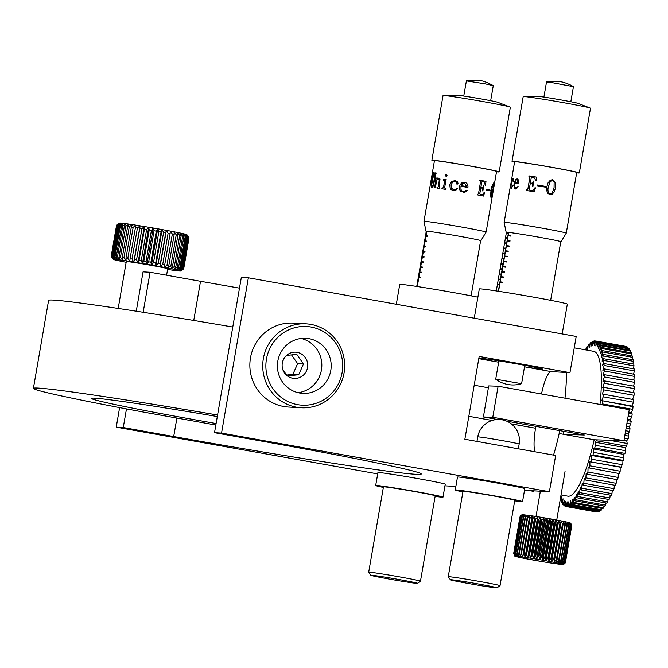 <?xml version="1.0" encoding="UTF-8"?>
<svg xmlns="http://www.w3.org/2000/svg" width="668" height="668" viewBox="0 0 668 668"><rect width="100%" height="100%" fill="white"/><g stroke="black" fill="none" stroke-linecap="round" stroke-linejoin="round"><path stroke-width="1" d="M478.789 358.658L489.118 360.503A31.53 0.827 9.8 0 1 480.626 358.457A31.53 0.827 9.8 0 1 518.719 364.219A31.53 0.827 9.8 0 1 542.767 369.187A31.53 0.827 9.8 0 1 524.514 366.799L551.242 371.617L569.963 372.669L479.173 356.428L464.861 439.252L555.659 455.484L549.397 491.723L524.505 490.312M377.687 473.904L116.24 427.144L123.263 427.537L173.697 436.555A204.926 5.361 -170.2 0 0 421.266 474.013A204.926 5.361 -170.2 0 0 264.962 441.707L214.52 432.68L221.542 433.081L549.397 491.723M136.264 311.196L143.061 271.859L150.083 272.252L200.525 281.278A204.926 5.361 -170.2 0 0 239.486 288.142M221.542 433.081L248.362 277.796L241.34 277.404L214.52 432.68M248.362 277.796L576.217 336.438L569.963 372.669M541.514 393.978A26.269 5.82 100.1 0 1 551.242 371.617M534.851 451.768A26.269 5.82 100.1 0 1 535.561 428.221L535.878 426.359M455.86 486.446L444.946 485.828M119.614 407.589L116.24 427.144M150.083 272.252L143.169 312.273M126.477 408.891L123.263 427.537M489.118 360.503L498.645 362.206M602.11 404.816L602.494 403.923L632.755 409.342A84.076 18.62 -79.9 0 0 633.047 406.662L601.743 400.633L603.221 396.8L633.489 402.211A84.076 18.62 -79.9 0 0 633.715 399.606L602.327 394.036L603.772 389.887L634.041 395.297A84.076 18.62 -79.9 0 0 634.199 392.792L603.93 387.373L602.736 387.674L604.139 383.248L634.408 388.659A84.076 18.62 -79.9 0 0 634.491 386.263L604.231 380.852L602.962 381.595L604.315 376.936L634.583 382.346A84.076 18.62 -79.9 0 0 634.6 380.084L604.34 374.673L603.012 375.867L604.306 370.999L634.567 376.41A84.076 18.62 -79.9 0 0 634.516 374.305L604.256 368.886L602.887 370.515L604.106 365.488L634.366 370.899A84.076 18.62 -79.9 0 0 634.249 368.961L603.981 363.551L602.578 365.596L603.713 360.444L633.982 365.855A84.076 18.62 -79.9 0 0 633.79 364.102L603.521 358.691L602.102 361.146L603.137 355.91L633.406 361.321A84.076 18.62 -79.9 0 0 633.147 359.768L602.878 354.357L601.442 357.196L602.386 351.919L632.654 357.33A84.076 18.62 -79.9 0 0 632.329 355.994L602.06 350.583L600.624 353.781L601.459 348.512L631.719 353.923A84.076 18.62 -79.9 0 0 631.335 352.813L601.066 347.393L599.647 350.934L600.365 345.707L630.625 351.126A84.076 18.62 -79.9 0 0 630.183 350.241L599.914 344.822L598.511 348.671L599.112 343.536L629.373 348.946A84.076 18.62 -79.9 0 0 628.872 348.304L598.603 342.884L597.242 347.018L597.71 342.008L627.978 347.418A84.076 18.62 -79.9 0 0 627.419 347.018L597.159 341.607L595.831 345.974L596.173 341.131A84.076 18.62 -79.9 0 0 595.58 340.981A84.076 18.62 -79.9 0 0 595.572 340.981L594.303 345.556L594.512 340.93A84.076 18.62 -79.9 0 0 593.869 341.022L592.666 345.774L592.741 341.39A84.076 18.62 -79.9 0 0 592.057 341.732L590.938 346.617L590.879 342.509A84.076 18.62 -79.9 0 0 590.161 343.101L589.126 348.086L588.925 344.287A84.076 18.62 -79.9 0 0 588.182 345.114L587.239 350.157L586.913 346.709A84.076 18.62 -79.9 0 0 586.153 347.769L585.794 349.907M596.173 341.131L626.442 346.55A84.076 18.62 -79.9 0 0 625.841 346.391A84.076 18.62 -79.9 0 0 625.832 346.391L595.589 340.981M597.71 342.008A84.076 18.62 -79.9 0 0 597.159 341.607M599.112 343.536A84.076 18.62 -79.9 0 0 598.603 342.884M600.365 345.707A84.076 18.62 -79.9 0 0 599.914 344.822M601.459 348.512A84.076 18.62 -79.9 0 0 601.066 347.393M602.386 351.919A84.076 18.62 -79.9 0 0 602.06 350.583M603.137 355.91A84.076 18.62 -79.9 0 0 602.878 354.357M603.713 360.444A84.076 18.62 -79.9 0 0 603.521 358.691M604.106 365.488A84.076 18.62 -79.9 0 0 603.981 363.551M604.306 370.999A84.076 18.62 -79.9 0 0 604.256 368.886M604.315 376.936A84.076 18.62 -79.9 0 0 604.34 374.673M604.139 383.248A84.076 18.62 -79.9 0 0 604.231 380.852M603.772 389.887A84.076 18.62 -79.9 0 0 603.93 387.373M603.221 396.8A84.076 18.62 -79.9 0 0 603.455 394.195M602.494 403.923A84.076 18.62 -79.9 0 0 602.786 401.251M628.179 415.972L631.853 416.632A84.076 18.62 -79.9 0 0 632.212 413.901L628.646 413.258M626.918 423.328L630.776 424.021A84.076 18.62 -79.9 0 0 631.193 421.257L627.394 420.573M625.649 430.751L629.54 431.445A84.076 18.62 -79.9 0 0 630.024 428.681L626.116 427.979M624.371 438.183L628.162 438.859A84.076 18.62 -79.9 0 0 628.697 436.104L624.847 435.419M596.282 511.78L596.248 511.913A84.076 18.62 -79.9 0 0 596.248 511.913A84.076 18.62 -79.9 0 0 596.24 511.913L565.98 506.503L567.249 501.918L567.04 506.553L597.301 511.964A84.076 18.62 -79.9 0 0 597.952 511.872L567.683 506.461L568.885 501.701L568.81 506.094L599.071 511.504A84.076 18.62 -79.9 0 0 599.755 511.162L569.495 505.751L570.614 500.858L570.672 504.966L600.941 510.377A84.076 18.62 -79.9 0 0 601.659 509.793L571.39 504.382L572.434 499.397L572.626 503.188L602.887 508.599A84.076 18.62 -79.9 0 0 603.63 507.772L573.369 502.361L574.313 497.326L574.639 500.775L604.899 506.185A84.076 18.62 -79.9 0 0 605.667 505.125L575.407 499.714L576.242 494.662L576.701 497.735L606.97 503.146A84.076 18.62 -79.9 0 0 607.746 501.86L577.478 496.449L578.212 491.423L578.797 494.103L609.066 499.514A84.076 18.62 -79.9 0 0 609.851 498.011L579.582 492.6L580.208 487.64L580.909 489.903L611.178 495.314A84.076 18.62 -79.9 0 0 611.963 493.61L581.703 488.199L582.204 483.348L583.022 485.168L613.291 490.579A84.076 18.62 -79.9 0 0 614.067 488.692L583.807 483.273L584.183 478.572L585.118 479.941L615.378 485.352A84.076 18.62 -79.9 0 0 616.155 483.29L585.886 477.879L586.145 473.353L587.172 474.263L617.441 479.674A84.076 18.62 -79.9 0 0 618.192 477.453L587.932 472.042L588.057 467.734L619.445 473.587A84.076 18.62 -79.9 0 0 620.18 471.224L589.911 465.813L589.911 461.763L621.382 467.141A84.076 18.62 -79.9 0 0 622.083 464.661L591.823 459.25L591.689 455.484L592.975 454.983L623.244 460.394A84.076 18.62 -79.9 0 0 623.904 457.814L593.643 452.395L593.384 448.954L594.737 447.977L624.997 453.388A84.076 18.62 -79.9 0 0 625.624 450.733L595.363 445.314L594.979 442.216L596.382 440.78L626.642 446.191A84.076 18.62 -79.9 0 0 627.227 443.477L609.249 440.262M596.382 440.78A84.076 18.62 -79.9 0 0 596.582 439.853M594.737 447.977A84.076 18.62 -79.9 0 0 595.363 445.314M592.975 454.983A84.076 18.62 -79.9 0 0 593.643 452.395M591.122 461.73A84.076 18.62 -79.9 0 0 591.823 459.25M589.184 468.176A84.076 18.62 -79.9 0 0 589.911 465.813M587.172 474.263A84.076 18.62 -79.9 0 0 587.932 472.042M585.118 479.941A84.076 18.62 -79.9 0 0 585.886 477.879M583.022 485.168A84.076 18.62 -79.9 0 0 583.807 483.273M580.909 489.903A84.076 18.62 -79.9 0 0 581.703 488.199M578.797 494.103A84.076 18.62 -79.9 0 0 579.582 492.6M576.701 497.735A84.076 18.62 -79.9 0 0 577.478 496.449M574.639 500.775A84.076 18.62 -79.9 0 0 575.407 499.714M572.626 503.188A84.076 18.62 -79.9 0 0 573.369 502.361M570.672 504.966A84.076 18.62 -79.9 0 0 571.39 504.382M568.81 506.094A84.076 18.62 -79.9 0 0 569.495 505.751M567.04 506.553A84.076 18.62 -79.9 0 0 567.683 506.461M565.395 506.052L564.402 505.876L565.721 501.501L565.379 506.344A84.076 18.62 -79.9 0 0 565.971 506.503A84.076 18.62 -79.9 0 0 565.98 506.503L596.24 511.913M563.909 504.766L562.949 504.59L564.31 500.466L563.842 505.476A84.076 18.62 -79.9 0 0 564.402 505.876M562.573 502.82L561.638 502.653L563.04 498.804L562.439 503.948A84.076 18.62 -79.9 0 0 562.949 504.59M561.396 500.248L560.485 500.081L561.905 496.541L561.187 501.768A84.076 18.62 -79.9 0 0 561.638 502.653M560.26 499.464A84.076 18.62 -79.9 0 0 560.485 500.081M586.913 346.709L587.857 346.876M588.925 344.287L589.877 344.463M590.879 342.509L591.84 342.684M592.741 341.39L593.735 341.565M627.912 348.128L627.978 347.418M629.248 350.074L629.373 348.946M630.417 352.646L630.625 351.126M631.419 355.835L631.719 353.923M632.245 359.609L632.654 357.33M632.88 363.943L633.406 361.321M633.331 368.794L633.982 365.855M633.581 374.138L634.366 370.899M633.64 379.917L634.567 376.41M633.498 386.087L634.583 382.346M633.147 392.6L634.408 388.659M632.604 399.406L634.041 395.297M633.047 406.662L632.011 406.052L633.489 402.211M632.212 413.901L631.26 412.841L632.755 409.342M631.193 421.257L630.35 419.754L631.853 416.632M630.024 428.681L629.281 426.752L630.776 424.021M628.697 436.104L628.07 433.766L629.54 431.445M627.227 443.477L626.718 440.746L628.162 438.859M625.624 450.733L625.24 447.627L626.642 446.191M623.904 457.814L623.645 454.365L624.997 453.388M622.083 464.661L621.958 460.903L623.244 460.394M620.18 471.224L620.171 467.174L621.382 467.141M618.192 477.453L618.309 473.387M616.155 483.29L616.364 479.482M614.067 488.692L614.351 485.168M611.963 493.61L612.297 490.404M609.851 498.011L610.21 495.138M607.746 501.86L608.114 499.347M605.667 505.125L606.026 502.979M603.63 507.772L603.964 506.018M601.659 509.793L601.943 508.431M599.755 511.162L599.981 510.21M597.952 511.872L598.085 511.329M594.512 340.93L595.539 341.114M589.911 461.763L620.171 467.174M591.689 455.484L621.958 460.903M593.384 448.954L623.645 454.365M594.979 442.216L625.24 447.627M624.012 440.262L626.718 440.746M625.215 433.256L628.07 433.766M626.417 426.242L629.281 426.752M627.611 419.27L630.35 419.754M628.797 412.398L631.26 412.841M601.743 400.633L632.011 406.052M477.879 297.185A44.664 1.169 -170.2 0 0 466.172 294.897A44.664 1.169 -170.2 0 0 422.042 287.265A44.664 1.169 -170.2 0 0 399.748 284.443L396.324 304.257M562.189 333.925L567.332 304.14A44.664 1.169 -170.2 0 0 540.913 298.487A44.664 1.169 -170.2 0 0 479.307 288.935L474.255 318.202M485.327 586.362A23.647 0.618 -170.2 0 0 496.992 587.848A23.647 0.618 -170.2 0 0 485.669 585.335A23.647 0.618 -170.2 0 0 462.064 581.252A23.647 0.618 -170.2 0 0 450.407 579.799A23.647 0.618 -170.2 0 0 485.327 586.362M461.221 578.388A26.269 0.685 9.8 0 1 487.147 582.863A26.269 0.685 9.8 0 1 500.031 585.694A26.269 0.685 9.8 0 1 500.023 585.711L514.786 500.29A26.269 0.685 9.8 0 0 501.902 497.46A26.269 0.685 9.8 0 0 475.975 492.976A26.269 0.685 9.8 0 0 463.007 491.339L448.253 576.751A26.269 0.685 9.8 0 1 461.221 578.388M462.907 491.907A34.151 0.893 9.8 0 1 455.242 490.003A34.151 0.893 9.8 0 1 472.092 492.124A34.151 0.893 9.8 0 1 505.801 497.952A34.151 0.893 9.8 0 1 522.551 501.626A34.151 0.893 9.8 0 1 514.686 500.85M455.242 490.003L457.48 477.061A34.151 0.893 9.8 0 1 474.33 479.19A34.151 0.893 9.8 0 1 508.039 485.01A34.151 0.893 9.8 0 1 524.789 488.684L522.551 501.626M450.407 579.799L448.261 576.768A26.269 0.685 9.8 0 1 448.253 576.751M399.406 579.615A23.647 0.618 -170.2 0 0 370.849 575.315A23.647 0.618 -170.2 0 0 388.876 579.022A23.647 0.618 -170.2 0 0 417.433 583.364A23.647 0.618 -170.2 0 0 399.406 579.615M368.703 572.284A26.269 0.685 9.8 0 1 368.694 572.259A26.269 0.685 9.8 0 1 400.441 577.06A26.269 0.685 9.8 0 1 420.473 581.202A26.269 0.685 9.8 0 1 420.464 581.218L435.227 495.798A26.269 0.685 9.8 0 0 415.187 491.656A26.269 0.685 9.8 0 0 383.449 486.855L368.694 572.259L370.849 575.315M383.357 487.423A34.151 0.893 9.8 0 1 375.683 485.511A34.151 0.893 9.8 0 1 416.941 491.757A34.151 0.893 9.8 0 1 442.993 497.142A34.151 0.893 9.8 0 1 435.135 496.366M375.683 485.511L377.921 472.577A34.151 0.893 9.8 0 1 419.178 478.814A34.151 0.893 9.8 0 1 445.23 484.2L442.993 497.142M282.798 369.554L287.098 375.725M284.017 358.466L282.714 361.405M287.332 375.9L298.696 374.74L303.472 363.968L296.784 354.374L286.53 355.418M286.63 375.04L292.851 374.406L297.627 363.642L291.532 354.908M297.627 363.642L303.472 363.968M292.851 374.406L298.696 374.74M534.534 490.88A74.874 16.583 100.1 0 1 532.73 491.18A74.874 16.583 100.1 0 1 532.287 491.13L529.206 490.579M566.447 372.468A74.874 16.583 100.1 0 1 564.986 398.17M559.784 430.635A74.874 16.583 100.1 0 1 553.538 455.108M561.036 494.938L567.825 496.157A73.563 16.291 -79.9 0 0 594.178 439.778L623.937 440.73L629.264 409.668L498.119 386.213L488.717 385.912L483.39 416.974L497.51 419.496M559.166 433.515L594.178 439.778M599.998 404.432A73.563 16.291 -79.9 0 0 593.727 351.326L574.255 347.844M217.309 416.548A135.571 3.549 -170.2 0 0 91.391 398.387A135.571 3.549 -170.2 0 0 194.797 419.763A135.571 3.549 -170.2 0 0 216.098 423.529M217.568 415.028A194.421 5.085 -170.2 0 0 33.4 388.375A194.421 5.085 -170.2 0 0 145.181 412.39L215.839 425.023M232.765 327.036A194.421 5.085 -170.2 0 0 48.597 300.383L33.4 388.375M563.141 434.225L563.642 431.328M623.937 440.73L492.792 417.275L498.119 386.213M492.792 417.275L483.39 416.974M506.611 421.124L584.275 435.018L563.917 434.367M166.591 275.208L167.71 268.745A21.017 0.551 -170.2 0 0 155.11 266.056A21.017 0.551 -170.2 0 0 132.573 262.274A21.017 0.551 -170.2 0 0 126.285 261.589L118.194 308.432M123.931 257.773L126.093 260.846A34.151 0.893 -170.2 0 0 123.563 260.47A34.151 0.893 -170.2 0 0 122.77 260.353L122.269 257.531A36.782 0.96 9.8 0 1 123.931 257.773L129.291 226.719A36.782 0.96 -170.2 0 0 127.638 226.477L122.269 257.531M174.348 266.565A36.782 0.96 9.8 0 1 175.793 266.866L181.162 235.804A36.782 0.96 -170.2 0 0 179.717 235.512L174.348 266.565L171.15 268.703A34.151 0.893 -170.2 0 0 167.81 268.043A34.151 0.893 -170.2 0 0 164.103 267.334A34.151 0.893 -170.2 0 0 160.086 266.59A34.151 0.893 -170.2 0 0 155.836 265.814A34.151 0.893 -170.2 0 0 151.427 265.029A34.151 0.893 -170.2 0 0 146.943 264.252A34.151 0.893 -170.2 0 0 142.459 263.484A34.151 0.893 -170.2 0 0 138.051 262.749A34.151 0.893 -170.2 0 0 133.809 262.056A34.151 0.893 -170.2 0 0 129.801 261.422A34.151 0.893 -170.2 0 0 126.093 260.846L125.976 258.082A36.782 0.96 9.8 0 1 127.813 258.366L133.174 227.312A36.782 0.96 -170.2 0 0 131.337 227.028L125.976 258.082M175.793 266.866L174.064 269.296A34.151 0.893 -170.2 0 0 171.15 268.703L172.536 266.206L177.897 235.144A36.782 0.96 -170.2 0 0 176.235 234.819L170.874 265.881A36.782 0.96 9.8 0 1 172.536 266.206M179.717 235.512L177.412 232.472A34.151 0.893 9.8 0 1 180.318 233.065L181.162 235.804M183.917 236.389A36.782 0.96 -170.2 0 0 182.715 236.13L177.346 267.192A36.782 0.96 9.8 0 1 178.556 267.45L183.917 236.389L182.748 233.583A34.151 0.893 9.8 0 1 184.644 234.025L186.121 236.889A36.782 0.96 -170.2 0 0 185.178 236.672L179.809 267.726A36.782 0.96 9.8 0 1 180.752 267.943L186.121 236.889M178.556 267.45L176.486 269.822A34.151 0.893 -170.2 0 0 174.064 269.296L177.346 267.192M182.715 236.13L180.318 233.065A34.151 0.893 9.8 0 1 182.748 233.583L185.178 236.672M180.752 267.943L178.389 270.256A34.151 0.893 -170.2 0 0 176.486 269.822L179.809 267.726M187.725 237.29A36.782 0.96 -170.2 0 0 187.057 237.115L181.696 268.169A36.782 0.96 9.8 0 1 182.364 268.344L187.725 237.29L185.98 234.368A34.151 0.893 9.8 0 1 186.739 234.618L188.71 237.583A36.782 0.96 -170.2 0 0 188.334 237.457L182.974 268.519A36.782 0.96 9.8 0 1 183.349 268.645L188.71 237.583M182.364 268.344L179.725 270.607A34.151 0.893 -170.2 0 0 178.389 270.256L181.696 268.169M187.057 237.115L184.644 234.025A34.151 0.893 9.8 0 1 185.98 234.368L188.334 237.457M183.349 268.645L180.477 270.857A34.151 0.893 -170.2 0 0 179.725 270.607L182.974 268.519M189.052 237.775A36.782 0.96 -170.2 0 0 189.044 237.758A36.782 0.96 -170.2 0 0 188.977 237.699L183.608 268.753A36.782 0.96 9.8 0 1 183.692 268.828L189.052 237.775L186.906 234.719A34.151 0.893 9.8 0 0 186.739 234.618L188.977 237.699M183.692 268.828L180.636 270.999A34.151 0.893 -170.2 0 0 180.477 270.857L183.608 268.753M167.593 269.438A34.151 0.893 -170.2 0 0 169.614 269.738A34.151 0.893 -170.2 0 0 172.736 270.189A34.151 0.893 -170.2 0 0 175.392 270.557A34.151 0.893 -170.2 0 0 177.546 270.824A34.151 0.893 -170.2 0 0 179.158 270.983A34.151 0.893 -170.2 0 0 180.193 271.049A34.151 0.893 -170.2 0 0 180.636 270.999M111.272 256.27L116.633 225.216A36.782 0.96 -170.2 0 0 116.583 225.241A36.782 0.96 -170.2 0 0 116.566 225.266L111.197 256.312A36.782 0.96 9.8 0 1 111.272 256.27L113.502 259.293A34.151 0.893 -170.2 0 0 113.351 259.376A34.151 0.893 -170.2 0 0 113.819 259.593A34.151 0.893 -170.2 0 0 114.871 259.894A34.151 0.893 -170.2 0 0 116.491 260.286A34.151 0.893 -170.2 0 0 118.653 260.762A34.151 0.893 -170.2 0 0 121.334 261.322A34.151 0.893 -170.2 0 0 124.465 261.948A34.151 0.893 -170.2 0 0 126.168 262.282M116.892 225.191L111.531 256.245A36.782 0.96 9.8 0 1 111.898 256.253L117.259 225.191A36.782 0.96 -170.2 0 0 116.892 225.191L119.764 223.062A34.151 0.893 9.8 0 0 119.614 223.095L116.583 225.241A36.782 0.96 -170.2 0 0 116.566 225.258L111.197 256.32L113.36 259.393A34.151 0.893 -170.2 0 0 113.36 259.393L112.591 258.307M117.86 225.233L112.5 256.287A36.782 0.96 9.8 0 1 113.159 256.345L118.52 225.283A36.782 0.96 -170.2 0 0 117.86 225.233L120.507 223.07A34.151 0.893 9.8 0 0 119.764 223.062L116.633 225.216M111.898 256.253L114.245 259.301A34.151 0.893 -170.2 0 0 113.502 259.293L111.531 256.245M119.455 225.383L114.086 256.437A36.782 0.96 9.8 0 1 115.03 256.545L120.39 225.492A36.782 0.96 -170.2 0 0 119.455 225.383L121.826 223.187A34.151 0.893 9.8 0 0 120.507 223.07L117.259 225.191M113.159 256.345L115.572 259.418A34.151 0.893 -170.2 0 0 114.245 259.301L112.5 256.287M121.643 225.642L116.274 256.704A36.782 0.96 9.8 0 1 117.476 256.854L122.845 225.801A36.782 0.96 -170.2 0 0 121.643 225.642L123.714 223.404A34.151 0.893 9.8 0 0 121.826 223.187L118.52 225.283M115.03 256.545L117.459 259.635A34.151 0.893 -170.2 0 0 115.572 259.418L114.086 256.437M124.382 226.009L119.021 257.063A36.782 0.96 9.8 0 1 120.465 257.272L125.826 226.21A36.782 0.96 -170.2 0 0 124.382 226.009L126.127 223.713A34.151 0.893 9.8 0 0 123.714 223.404L120.39 225.492M117.476 256.854L119.873 259.944A34.151 0.893 -170.2 0 0 117.459 259.635L116.274 256.704M127.638 226.477L129.024 224.122A34.151 0.893 9.8 0 0 126.127 223.713L122.845 225.801M120.465 257.272L122.77 260.353A34.151 0.893 -170.2 0 0 119.873 259.944L119.021 257.063M131.337 227.028L132.356 224.615A34.151 0.893 9.8 0 0 129.024 224.122L125.826 226.21M135.42 227.663L130.06 258.716A36.782 0.96 9.8 0 1 132.047 259.034L137.416 227.98A36.782 0.96 -170.2 0 0 135.42 227.663L136.055 225.183A34.151 0.893 9.8 0 0 132.356 224.615L129.291 226.719M127.813 258.366L129.801 261.422L130.06 258.716M139.812 228.364L134.452 259.426A36.782 0.96 9.8 0 1 136.564 259.769L141.925 228.715A36.782 0.96 -170.2 0 0 139.812 228.364L140.071 225.826A34.151 0.893 9.8 0 0 136.055 225.183L133.174 227.312M132.047 259.034L133.809 262.056L134.452 259.426M133.809 262.056L140.071 225.826L137.416 227.98M136.564 259.769L138.051 262.749L139.078 260.186A36.782 0.96 9.8 0 1 141.265 260.553L146.634 229.491A36.782 0.96 -170.2 0 0 144.438 229.124L139.078 260.186M140.071 225.826A34.151 0.893 9.8 0 1 144.313 226.519L141.925 228.715M141.265 260.553L142.459 263.484L143.854 260.988A36.782 0.96 9.8 0 1 146.083 261.363L151.444 230.31A36.782 0.96 -170.2 0 0 149.214 229.926L143.854 260.988M144.438 229.124L144.313 226.519A34.151 0.893 9.8 0 1 148.713 227.254L146.634 229.491M146.083 261.363L146.943 264.252L148.688 261.814A36.782 0.96 9.8 0 1 150.918 262.207L156.287 231.153A36.782 0.96 -170.2 0 0 154.058 230.761L148.688 261.814M149.214 229.926L148.713 227.254A34.151 0.893 9.8 0 1 153.206 228.013L151.444 230.31M150.918 262.207L151.427 265.029L153.506 262.658A36.782 0.96 9.8 0 1 155.702 263.05L161.063 231.996A36.782 0.96 -170.2 0 0 158.875 231.604L153.506 262.658M154.058 230.761L153.206 228.013A34.151 0.893 9.8 0 1 157.69 228.798L156.287 231.153M155.702 263.05L155.836 265.814L158.216 263.501A36.782 0.96 9.8 0 1 160.328 263.893L165.697 232.831A36.782 0.96 -170.2 0 0 163.585 232.447L158.216 263.501M158.875 231.604L157.69 228.798A34.151 0.893 9.8 0 1 162.099 229.583L161.063 231.996M160.328 263.893L160.086 266.59L162.733 264.328A36.782 0.96 9.8 0 1 164.729 264.703L170.098 233.65A36.782 0.96 -170.2 0 0 168.094 233.274L162.733 264.328M163.585 232.447L162.099 229.583A34.151 0.893 9.8 0 1 166.349 230.36L165.697 232.831M164.729 264.703L164.103 267.334L166.975 265.129A36.782 0.96 9.8 0 1 168.82 265.48L174.189 234.426A36.782 0.96 -170.2 0 0 172.344 234.067L166.975 265.129M168.094 233.274L166.349 230.36A34.151 0.893 9.8 0 1 170.365 231.103L170.098 233.65M168.82 265.48L167.81 268.043L170.874 265.881M172.344 234.067L170.365 231.103A34.151 0.893 9.8 0 1 174.072 231.813L174.189 234.426M176.235 234.819L174.072 231.813A34.151 0.893 9.8 0 1 177.412 232.472L177.897 235.144M160.086 266.59L166.349 230.36M155.836 265.814L162.099 229.583M151.427 265.029L157.69 228.798M146.943 264.252L153.206 228.013M142.459 263.484L148.713 227.254M138.051 262.749L144.313 226.519M514.594 555.784L513.709 553.313A26.269 0.827 9.7 0 1 513.717 553.304A26.269 0.827 9.7 0 1 513.725 553.288L514.652 555.676L513.942 553.246A26.269 0.827 9.7 0 1 514.051 553.246L515.137 555.676L514.585 553.254A26.269 0.827 9.7 0 1 514.786 553.263L515.98 555.718L515.621 553.329A26.269 0.827 9.7 0 1 515.905 553.355L517.191 555.834L517.032 553.48A26.269 0.827 9.7 0 1 517.399 553.521L518.752 556.01L518.802 553.688A26.269 0.827 9.7 0 1 519.245 553.747L520.639 556.244L520.898 553.972A26.269 0.827 9.7 0 1 521.407 554.039L522.827 556.544L523.294 554.306A26.269 0.827 9.7 0 1 523.862 554.39L525.14 556.887L525.941 554.699A26.269 0.827 9.7 0 1 526.568 554.799L527.795 557.287L528.805 555.141A26.269 0.827 9.7 0 1 529.473 555.25L530.759 557.755L531.845 555.626A26.269 0.827 9.7 0 1 532.538 555.734L533.732 558.231L535.001 556.143A26.269 0.827 9.7 0 1 535.719 556.26L536.788 558.74L538.233 556.678A26.269 0.827 9.7 0 1 538.959 556.803L539.886 559.266L541.481 557.237A26.269 0.827 9.7 0 1 542.207 557.362L542.833 559.776L544.704 557.805A26.269 0.827 9.7 0 1 545.414 557.93L545.998 560.343L547.852 558.373A26.269 0.827 9.7 0 1 548.528 558.498L548.921 560.878L550.858 558.924A26.269 0.827 9.7 0 1 551.509 559.049L551.685 561.396L553.697 559.467A26.269 0.827 9.7 0 1 554.298 559.584L554.256 561.897L556.302 559.976A26.269 0.827 9.7 0 1 556.853 560.085L556.486 562.339L558.657 560.452A26.269 0.827 9.7 0 1 559.141 560.552L558.648 562.79L560.702 560.886A26.269 0.827 9.7 0 1 561.112 560.97L560.327 563.157L562.414 561.27A26.269 0.827 9.7 0 1 562.748 561.345L561.763 563.491L563.775 561.596A26.269 0.827 9.7 0 1 564.026 561.663L562.89 563.784L564.744 561.863A26.269 0.827 9.7 0 1 564.911 561.913L563.55 563.984L565.32 562.064A26.269 0.827 9.7 0 1 565.395 562.097L563.875 564.143L565.495 562.197L564.911 563.458C562.247 564.811 567.249 565.303 545.814 562.214L522.201 557.964C516.397 556.761 513.842 556.018 514.544 555.734L514.569 555.759M565.495 562.197L571.708 525.966L570.839 523.512L571.608 525.866A26.269 0.827 -170.3 0 0 571.532 525.833L570.547 523.37L571.123 525.674A26.269 0.827 -170.3 0 0 570.956 525.624L569.812 523.136L570.238 525.424A26.269 0.827 -170.3 0 0 569.988 525.357L568.735 522.86L568.961 525.106A26.269 0.827 -170.3 0 0 568.627 525.031L567.374 522.543L567.324 524.739A26.269 0.827 -170.3 0 0 566.915 524.647L565.621 522.159L565.353 524.313A26.269 0.827 -170.3 0 0 564.869 524.213L563.458 521.708L563.066 523.846A26.269 0.827 -170.3 0 0 562.514 523.737L561.112 521.24L560.51 523.345A26.269 0.827 -170.3 0 0 559.909 523.228L558.531 520.739L557.722 522.81A26.269 0.827 -170.3 0 0 557.07 522.693L555.751 520.222L554.749 522.259A26.269 0.827 -170.3 0 0 554.064 522.134L552.97 519.712L551.626 521.7A26.269 0.827 -170.3 0 0 550.916 521.574L549.797 519.145L548.42 521.132A26.269 0.827 -170.3 0 0 547.693 521.007L546.858 518.635L545.171 520.572A26.269 0.827 -170.3 0 0 544.445 520.447L543.76 518.109L541.932 520.021A26.269 0.827 -170.3 0 0 541.214 519.904L540.554 517.575L538.75 519.504A26.269 0.827 -170.3 0 0 538.057 519.387L537.59 517.099L535.686 519.011A26.269 0.827 -170.3 0 0 535.026 518.911L534.893 516.673L532.78 518.56A26.269 0.827 -170.3 0 0 532.154 518.468L532.229 516.272L530.075 518.159A26.269 0.827 -170.3 0 0 529.507 518.076L529.682 515.896L527.62 517.809A26.269 0.827 -170.3 0 0 527.119 517.733L527.611 515.612L525.457 517.516A26.269 0.827 -170.3 0 0 525.015 517.458L525.724 515.362L523.612 517.283A26.269 0.827 -170.3 0 0 523.244 517.241L524.163 515.178L522.117 517.124A26.269 0.827 -170.3 0 0 521.833 517.099L522.952 515.061L520.998 517.032A26.269 0.827 -170.3 0 0 520.798 517.015L522.109 515.011L520.263 517.007A26.269 0.827 -170.3 0 0 520.155 517.015L521.641 515.028L519.938 517.057A26.269 0.827 -170.3 0 0 519.929 517.065L513.709 553.313M565.537 522.626L565.529 522.142M570.839 523.512L570.873 523.545C571.574 523.253 569.019 522.51 563.216 521.316L539.602 517.065C518.168 513.968 523.169 514.469 520.506 515.821L519.921 517.074A26.269 0.827 -170.3 0 0 519.921 517.074M558.565 562.765L558.74 562.264M550.916 521.574L544.704 557.805M545.414 557.93L551.626 521.7M554.064 522.134L547.852 558.373M548.528 558.498L554.749 522.259M557.07 522.693L550.858 558.924M551.509 559.049L557.722 522.81M559.909 523.228L553.697 559.467M554.298 559.584L560.51 523.345M562.514 523.737L556.302 559.976M556.853 560.085L563.066 523.846M564.869 524.213L558.657 560.452M559.141 560.552L565.353 524.313M566.915 524.647L560.702 560.886M561.112 560.97L567.324 524.739M568.627 525.031L562.414 561.27M562.748 561.345L568.961 525.106M569.988 525.357L563.775 561.596M564.026 561.663L570.238 525.424M570.956 525.624L564.744 561.863M564.911 561.913L571.123 525.674M571.532 525.833L565.32 562.064M565.395 562.097L571.608 525.866M513.725 553.288L519.938 517.057M520.155 517.015L513.942 553.246M514.051 553.246L520.263 517.007M520.798 517.015L514.585 553.254M514.786 553.263L520.998 517.032M521.833 517.099L515.621 553.329M515.905 553.355L522.117 517.124M523.244 517.241L517.032 553.48M517.399 553.521L523.612 517.283M525.015 517.458L518.802 553.688M519.245 553.747L525.457 517.516M527.119 517.733L520.898 553.972M521.407 554.039L527.62 517.809M529.507 518.076L523.294 554.306M523.862 554.39L530.075 518.159M532.154 518.468L525.941 554.699M526.568 554.799L532.78 518.56M535.026 518.911L528.805 555.141M529.473 555.25L535.686 519.011M538.057 519.387L531.845 555.626M532.538 555.734L538.75 519.504M541.214 519.904L535.001 556.143M535.719 556.26L541.932 520.021M544.445 520.447L538.233 556.678M538.959 556.803L545.171 520.572M542.207 557.362L548.42 521.132M547.693 521.007L541.481 557.237M533.79 557.58L533.44 558.632M306.863 326.51A39.412 38.418 93.2 0 0 265.956 363.308A39.412 38.418 93.2 0 0 301.719 405.159A39.412 38.418 93.2 0 0 342.626 368.352A39.412 38.418 93.2 0 0 306.863 326.51M300.967 407.747A42.034 40.973 -86.8 0 1 262.808 363.3A42.034 40.973 -86.8 0 1 306.069 323.83A42.034 40.973 -86.8 0 1 306.445 323.855A42.034 40.973 -86.8 0 1 344.604 368.302A42.034 40.973 -86.8 0 1 301.343 407.772A42.034 40.973 -86.8 0 1 300.967 407.747M306.069 323.83L293.202 323.103A42.034 40.973 93.2 0 0 249.932 362.574A42.034 40.973 93.2 0 0 288.1 407.021A42.034 40.973 93.2 0 0 288.467 407.046L301.343 407.772M294.079 378.414A13.135 12.809 93.2 0 0 307.714 366.089A13.135 12.809 93.2 0 0 295.673 352.186A13.135 12.809 93.2 0 0 282.146 364.528A13.135 12.809 93.2 0 0 294.079 378.414M302.495 393.36A27.588 26.895 93.2 0 0 302.738 393.377A27.588 26.895 93.2 0 0 331.136 367.475A27.588 26.895 93.2 0 0 306.086 338.309A27.588 26.895 93.2 0 0 305.844 338.292A27.588 26.895 93.2 0 0 277.454 364.194A27.588 26.895 93.2 0 0 302.495 393.36M298.078 392.692A27.588 26.895 93.2 0 0 321.784 366.815A27.588 26.895 93.2 0 0 301.143 338.451M426.092 233.374A27.588 0.718 9.8 0 1 425.917 233.266A27.588 0.718 9.8 0 1 426.351 233.207L426.259 233.725A27.588 0.718 9.8 0 0 425.833 233.783L425.023 238.443A27.588 0.718 9.8 0 1 425.458 238.384L425.366 238.902A27.588 0.718 9.8 0 0 424.94 238.96L424.13 243.611A27.588 0.718 9.8 0 1 424.564 243.561L424.472 244.079A27.588 0.718 9.8 0 0 424.046 244.129L423.236 248.788A27.588 0.718 9.8 0 1 423.671 248.738L423.579 249.256A27.588 0.718 9.8 0 0 423.145 249.306L422.343 253.965A27.588 0.718 9.8 0 1 422.777 253.915L422.685 254.433A27.588 0.718 9.8 0 0 422.251 254.483L421.45 259.142A27.588 0.718 9.8 0 1 421.884 259.092L421.792 259.61A27.588 0.718 9.8 0 0 421.358 259.66L420.556 264.319A27.588 0.718 9.8 0 1 420.99 264.269L420.898 264.787A27.588 0.718 9.8 0 0 420.464 264.837L419.663 269.496A27.588 0.718 9.8 0 1 420.097 269.446L420.005 269.964A27.588 0.718 9.8 0 0 419.571 270.014L418.769 274.673A27.588 0.718 9.8 0 1 419.203 274.623L419.112 275.141A27.588 0.718 9.8 0 0 418.677 275.191L417.876 279.85A27.588 0.718 9.8 0 1 418.302 279.792L418.218 280.309A27.588 0.718 9.8 0 0 417.784 280.368L416.732 286.447M426.735 231.178L417.216 286.313A27.588 0.718 9.8 0 1 417.266 286.313A27.588 0.718 9.8 0 1 417.316 286.321L426.835 231.186M426.101 235.804L426.009 236.322A27.588 0.718 9.8 0 1 427.603 236.464L427.695 235.946A27.588 0.718 -170.2 0 0 426.101 235.804L427.67 236.088M425.207 240.981L425.115 241.499A27.588 0.718 9.8 0 1 426.71 241.641L426.802 241.123A27.588 0.718 -170.2 0 0 425.207 240.981L426.777 241.265M424.314 246.158L424.222 246.676A27.588 0.718 9.8 0 1 425.817 246.818L425.908 246.3A27.588 0.718 -170.2 0 0 424.314 246.158L425.883 246.442M423.412 251.335L423.328 251.853A27.588 0.718 9.8 0 1 424.923 251.995L425.007 251.477A27.588 0.718 -170.2 0 0 423.412 251.335L424.99 251.611M422.518 256.512L422.435 257.03A27.588 0.718 9.8 0 1 424.03 257.172L424.113 256.654A27.588 0.718 -170.2 0 0 422.518 256.512L424.096 256.788M421.625 261.689L421.541 262.207A27.588 0.718 9.8 0 1 423.136 262.349L423.22 261.831A27.588 0.718 -170.2 0 0 421.625 261.689L423.195 261.965M420.731 266.866L420.648 267.384A27.588 0.718 9.8 0 1 422.243 267.526L422.326 267.008A27.588 0.718 -170.2 0 0 420.731 266.866L422.301 267.142M419.838 272.035L419.746 272.552A27.588 0.718 9.8 0 1 421.341 272.694L421.433 272.177A27.588 0.718 -170.2 0 0 419.838 272.035L421.408 272.319M418.945 277.212L418.853 277.729A27.588 0.718 9.8 0 1 420.448 277.871L420.539 277.354A27.588 0.718 -170.2 0 0 418.945 277.212L420.514 277.496M480.618 240.756A27.847 0.726 -170.2 0 0 480.885 240.705A27.847 0.726 -170.2 0 0 480.893 240.705A27.847 0.726 -170.2 0 0 464.068 237.115A27.847 0.726 -170.2 0 0 426.009 231.22A27.847 0.726 -170.2 0 0 426.009 231.228A27.847 0.726 -170.2 0 0 426.251 231.362M463.751 96.058L466.398 80.92L485.035 83.834L493.285 85.587L490.671 100.709M434.392 161.055A34.151 0.893 9.8 0 1 431.862 160.27L443.034 95.566A34.151 0.893 9.8 0 1 443.352 95.507L456.62 95.182A21.017 0.551 9.8 0 1 485.152 99.666A21.017 0.551 9.8 0 1 497.685 102.271L510.085 107.03A34.151 0.893 9.8 0 1 510.352 107.197L499.171 171.901A34.151 0.893 9.8 0 1 496.524 171.793M443.352 95.507A34.151 0.893 9.8 0 1 489.719 102.797A34.151 0.893 9.8 0 1 510.085 107.03M431.862 160.27A34.151 0.893 9.8 0 1 478.538 167.493A34.151 0.893 9.8 0 1 499.171 171.901M432.129 186.597L431.745 184.527L433.891 173.388A31.53 0.827 9.8 0 1 434.041 173.396L434.15 172.778A31.53 0.827 9.8 0 0 433.089 172.695L433.19 172.72A31.421 0.827 9.8 0 1 434.15 172.787M432.062 186.581L433.415 184.368L435.052 173.513L433.507 184.385L432.062 186.581M434.926 173.496L435.035 172.878A31.421 0.827 9.8 0 1 436.162 173.012A31.53 0.827 9.8 0 0 434.943 172.862L434.835 173.48A31.53 0.827 9.8 0 1 434.96 173.496M436.162 173.004L436.054 173.63A31.53 0.827 9.8 0 0 435.912 173.605L433.682 184.393L432.856 186.806L431.703 187.566M431.753 187.574L431.353 184.343L433.19 172.72M431.854 187.591L431.453 184.36L433.064 173.321A31.53 0.827 9.8 0 0 432.981 173.321L433.089 172.695M436.88 179.166L438.843 178.114L440.02 179.032L439.135 186.957L439.678 188.459A31.53 0.827 9.8 0 0 437.273 188.117L438.175 186.815L439.193 180.936L439.152 179.5L438.417 178.849L436.688 180.293L435.628 186.464L436.02 187.942A31.53 0.827 9.8 0 0 434.091 187.683L434.86 186.364L435.745 179.057A31.53 0.827 9.8 0 0 435.586 179.041L435.695 178.406L437.106 177.872L436.88 179.166L438.918 178.122M444.696 187.399L445.923 189.42A31.53 0.827 9.8 0 0 441.849 188.785L443.535 187.215L444.587 181.128L443.477 180.084L443.594 179.441L446.107 179.199L444.696 187.399M444.963 188.468L446.024 188.802M441.915 188.793L443.594 187.232L444.646 181.137L444.354 180.302L443.477 180.084M446.057 176.352L445.406 175.2L446.408 174.323L447.026 175.45L446.658 176.127L445.999 176.344L445.347 175.183L446.441 174.323M452.987 190.722L450.265 188.919L449.798 184.786L451.702 181.462L455.117 180.644L457.505 181.688L458.014 183.299L457.572 184.059L456.252 183.742L456.611 182.331L454.991 181.345L452.612 182.088L451.092 185.003L451.301 187.95L453.388 189.754L455.275 189.729L457.689 188.426L455.601 190.463L452.537 190.622M456.269 183.75L456.87 184.126L456.11 183.124L456.636 182.339L455.017 181.354M455.718 181.504L454.991 181.345M453.413 189.762L455.3 189.737L457.438 188.125M455.142 180.652L451.743 181.471L449.84 184.794L450.307 188.927L453.013 190.731M461.037 189.67L461.947 190.906L460.962 189.503L460.978 186.272A31.53 0.827 9.8 0 1 467.917 187.491C468.21 184.769 467.141 183.032 464.711 182.28L464.703 182.28C467.124 183.032 468.185 184.769 467.901 187.491M463.367 191.449L461.947 190.906L464.21 191.482L466.957 190.029L467.266 190.38L465.095 192.133L463.951 192.451L460.294 190.914M460.728 191.39L459.559 189.537L459.392 186.781L460.294 184.485L462.014 182.69L464.711 182.28L462.014 182.69L460.294 184.493L459.4 186.781L459.559 189.545L460.728 191.39M423.98 221.367A31.53 0.827 9.8 0 1 423.98 221.359A31.53 0.827 9.8 0 1 467.066 228.03A31.53 0.827 9.8 0 1 486.112 232.088A31.53 0.827 9.8 0 1 486.112 232.097L496.583 171.451A31.53 0.827 9.8 0 0 477.536 167.384A31.53 0.827 9.8 0 0 434.45 160.721L423.98 221.359L426.009 231.228M493.886 185.495L492.291 194.972L491.055 197.903L490.512 194.547L491.815 186.539L493.694 182.982L493.886 185.495L492.191 194.956L490.955 197.887M493.66 182.982L493.786 185.479M490.437 190.18A31.53 0.827 9.8 0 0 486.212 189.269L486.079 190.021A31.53 0.827 9.8 0 1 490.312 190.931L490.437 190.18L490.22 190.914M482.797 181.454L484.651 182.548L485.16 185.186A31.53 0.827 9.8 0 1 485.536 185.261L485.978 181.429L485.461 185.253M482.981 181.479L481.82 181.972L480.893 187.332A31.53 0.827 9.8 0 1 482.171 187.574L482.889 187.282L483.34 185.403A31.53 0.827 9.8 0 1 483.791 185.495L482.847 190.973A31.53 0.827 9.8 0 0 482.388 190.881L482.63 188.727L482.071 188.176A31.53 0.827 9.8 0 0 480.793 187.933L479.808 193.653L480.885 194.897M482.121 187.574L482.889 187.282M480.793 187.933L479.741 193.645L480.542 194.839L482.88 194.48L484.358 192.075A31.53 0.827 9.8 0 1 484.726 192.142L483.507 196.066A31.53 0.827 9.8 0 0 477.219 194.839L477.328 194.221A31.53 0.827 9.8 0 1 477.787 194.304L478.547 193.411L480.559 181.729L480.1 180.928A31.53 0.827 9.8 0 0 479.707 180.853L479.816 180.226A31.53 0.827 9.8 0 1 485.978 181.429M433.248 173.972L433.165 173.338L433.248 173.972M437.348 188.125L438.25 186.831L439.268 180.953L439.227 179.517L438.417 178.849M434.183 187.7L434.943 186.38L435.745 179.057M435.678 179.049L435.786 178.423L437.189 177.888M445.022 188.485L446.074 188.81L445.022 188.485M443.544 180.093L444.354 180.302L443.544 180.093L443.652 179.458L446.166 179.208M463.358 191.449L464.193 191.482M466.932 190.029L467.241 190.38L463.959 192.451M461.162 185.654A31.421 0.827 9.8 0 1 466.565 186.597L464.594 182.974L462.807 183.424L461.162 185.646A31.53 0.827 9.8 0 1 466.581 186.597M482.914 181.471L481.762 181.963L480.835 187.324A31.421 0.827 9.8 0 1 482.104 187.566L482.171 187.574M483.331 185.412A31.421 0.827 9.8 0 1 483.724 185.487L482.78 190.956M484.358 192.075A31.421 0.827 9.8 0 1 484.651 192.133L483.432 196.05M477.328 194.221A31.421 0.827 9.8 0 1 477.729 194.304L477.787 194.304M479.816 180.235A31.421 0.827 9.8 0 1 485.903 181.42M486.212 189.269A31.421 0.827 9.8 0 1 490.345 190.163M493.568 183.683L492.692 184.911L491.456 190.246L491.072 197.21L491.865 195.891L493.735 185.053L493.568 183.683L492.792 184.927L491.556 190.263L491.172 197.227M505.609 237.708L505.517 238.217A27.588 0.718 9.8 0 1 507.404 238.342L507.496 237.825A27.588 0.718 9.8 0 0 505.609 237.708L507.463 238.042M503.822 248.053L503.73 248.571A27.588 0.718 9.8 0 1 505.618 248.696L505.709 248.179A27.588 0.718 9.8 0 0 503.822 248.053L505.668 248.396M503.547 259.017L502.069 258.566A27.588 0.718 9.8 0 1 501.902 258.458A27.588 0.718 9.8 0 1 503.922 258.524L503.831 259.042A27.588 0.718 9.8 0 0 501.81 258.975L497.435 284.334A27.588 0.718 9.8 0 1 499.455 284.409L499.363 284.927A27.588 0.718 9.8 0 0 497.343 284.852L496.291 290.931M500.24 268.761A27.588 0.718 9.8 0 1 502.136 268.878L502.044 269.396A27.588 0.718 9.8 0 0 500.157 269.279L500.24 268.761L502.094 269.104M498.453 279.115L498.361 279.633A27.588 0.718 9.8 0 1 500.257 279.75L500.349 279.232A27.588 0.718 9.8 0 0 498.453 279.115L500.307 279.449M499.079 284.894L497.602 284.451A27.588 0.718 9.8 0 1 497.435 284.334M499.347 273.938L499.263 274.456A27.588 0.718 9.8 0 1 501.15 274.573L501.242 274.055A27.588 0.718 9.8 0 0 499.347 273.938L501.2 274.281M501.134 263.584A27.588 0.718 9.8 0 1 503.029 263.701L502.937 264.219A27.588 0.718 9.8 0 0 501.05 264.102L501.134 263.584L502.987 263.927M502.929 253.23L502.837 253.748A27.588 0.718 9.8 0 1 504.724 253.873L504.816 253.356A27.588 0.718 9.8 0 0 502.929 253.23L504.774 253.573M504.716 242.876A27.588 0.718 9.8 0 1 506.603 243.002L506.511 243.519A27.588 0.718 9.8 0 0 504.624 243.394L504.716 242.876L506.569 243.219M508.022 233.14L506.536 232.689A27.588 0.718 9.8 0 1 506.369 232.573A27.588 0.718 9.8 0 1 508.39 232.648L508.306 233.165A27.588 0.718 9.8 0 0 506.286 233.09L501.902 258.458M508.515 232.381L498.403 290.939A27.588 0.718 9.8 0 1 498.503 290.947A27.588 0.718 9.8 0 1 498.604 290.956L508.715 232.406M508.331 235.278L508.248 235.796A27.588 0.718 9.8 0 1 510.836 236.121L510.928 235.604A27.588 0.718 -170.2 0 0 508.331 235.278L510.903 235.754M507.438 240.455L507.354 240.973A27.588 0.718 9.8 0 1 509.943 241.298L510.035 240.781A27.588 0.718 -170.2 0 0 507.438 240.455L510.01 240.931M506.544 245.632L506.461 246.15A27.588 0.718 9.8 0 1 509.049 246.475L509.141 245.958A27.588 0.718 -170.2 0 0 506.544 245.632L509.116 246.108M505.651 250.809L505.567 251.327A27.588 0.718 9.8 0 1 508.156 251.652L508.248 251.135A27.588 0.718 -170.2 0 0 505.651 250.809L508.214 251.277M504.757 255.986L504.666 256.504A27.588 0.718 9.8 0 1 507.262 256.829L507.346 256.312A27.588 0.718 -170.2 0 0 504.757 255.986L507.321 256.454M503.864 261.163L503.772 261.681A27.588 0.718 9.8 0 1 506.369 262.006L506.453 261.489A27.588 0.718 -170.2 0 0 503.864 261.163L506.427 261.631M502.971 266.332L502.879 266.849A27.588 0.718 9.8 0 1 505.476 267.175L505.559 266.657A27.588 0.718 -170.2 0 0 502.971 266.332L505.534 266.808M502.077 271.509L501.985 272.026A27.588 0.718 9.8 0 1 504.582 272.352L504.666 271.834A27.588 0.718 -170.2 0 0 502.077 271.509L504.641 271.985M501.184 276.686L501.092 277.203A27.588 0.718 9.8 0 1 503.68 277.529L503.772 277.011A27.588 0.718 -170.2 0 0 501.184 276.686L503.747 277.162M500.29 281.863L500.198 282.38A27.588 0.718 9.8 0 1 502.787 282.706L502.879 282.188A27.588 0.718 -170.2 0 0 500.29 281.863L502.854 282.339M495.723 379.207L521.583 383.674A28.941 28.941 0 0 1 495.723 379.207M560.769 241.799A27.847 0.726 -170.2 0 0 561.045 241.758A27.847 0.726 -170.2 0 0 561.045 241.749A27.847 0.726 -170.2 0 0 545.915 238.476A27.847 0.726 -170.2 0 0 517.107 233.575A27.847 0.726 -170.2 0 0 506.16 232.272A27.847 0.726 -170.2 0 0 506.16 232.28A27.847 0.726 -170.2 0 0 506.402 232.414M543.902 97.102L546.516 81.989L551.885 82.623L573.436 86.64L570.831 101.753M514.544 162.107A34.151 0.893 9.8 0 1 512.014 161.322L523.194 96.618A34.151 0.893 9.8 0 1 523.503 96.551L536.771 96.225A21.017 0.551 9.8 0 1 544.846 97.252A21.017 0.551 9.8 0 1 577.837 103.315L590.236 108.082A34.151 0.893 9.8 0 1 590.504 108.241L579.323 172.945A34.151 0.893 9.8 0 1 576.676 172.837M523.503 96.551A34.151 0.893 9.8 0 1 536.621 98.213A34.151 0.893 9.8 0 1 590.236 108.082M512.014 161.322A34.151 0.893 9.8 0 1 525.449 162.917A34.151 0.893 9.8 0 1 560.769 168.929A34.151 0.893 9.8 0 1 579.323 172.945M510.135 187.666L510.01 188.401A31.53 0.827 9.8 0 1 510.01 188.401L504.131 222.411A31.53 0.827 9.8 0 1 504.131 222.411A31.53 0.827 9.8 0 1 516.531 223.88A31.53 0.827 9.8 0 1 549.138 229.433A31.53 0.827 9.8 0 1 566.264 233.14A31.53 0.827 9.8 0 1 566.264 233.149L576.735 172.494A31.53 0.827 9.8 0 0 559.609 168.787A31.53 0.827 9.8 0 0 527.002 163.243A31.53 0.827 9.8 0 0 514.602 161.765L510.218 187.808M511.212 188.568L510.761 187.215L512.08 179.734L513.066 178.439L513.709 180.636L512.991 181.295L512.849 179.116L512.097 180.185L511.012 186.105L511.354 187.549L513.049 185.687L511.112 188.551L510.661 187.199L511.98 179.717L513.032 178.431M513.266 181.604L512.849 179.116M514.869 187.65L515.629 188.042L514.869 187.65L514.752 183.207A31.53 0.827 9.8 0 1 518.76 183.742C519.053 181.028 518.493 179.416 517.074 178.899L517.199 178.924M516.823 187.608L514.961 187.666L515.713 188.059L518.159 186.648L516.631 188.551L515.162 189.011M515.279 189.027L514.193 188.251L513.959 183.884L515.579 179.575L517.074 178.899L515.671 179.592L514.051 183.9L514.276 188.267L515.362 189.044M555.409 182.665L555.484 188.025L554.056 192.175L552.219 194.129L549.864 194.664L547.835 193.294L546.85 190.956L546.917 186.481L548.002 182.923L550.357 180.151L552.661 179.767L555.409 182.665L555.434 188.017L554.014 192.167L552.185 194.129L549.831 194.655M552.302 179.717L555.367 182.656M537.364 185.787L537.498 185.036L537.348 185.787A31.53 0.827 9.8 0 1 545.372 187.165L545.505 186.405L545.364 187.165M537.481 185.028A31.53 0.827 9.8 0 1 545.505 186.405A31.421 0.827 9.8 0 0 537.498 185.036L537.498 185.036M533.081 177.22L534.776 178.214L535.619 180.878A31.53 0.827 9.8 0 1 536.145 180.97L536.504 177.12A31.53 0.827 9.8 0 0 529.056 175.918L529.106 175.926A31.421 0.827 9.8 0 1 536.504 177.129M532.621 177.12L531.277 177.621L530.35 182.982A31.53 0.827 9.8 0 1 531.862 183.224L532.738 182.932L533.214 181.061A31.53 0.827 9.8 0 1 533.807 181.153L532.864 186.631A31.53 0.827 9.8 0 0 532.271 186.531L532.471 184.376L531.761 183.825L532.505 184.385L531.795 183.834L532.505 184.385L532.304 186.539M530.058 190.463L529.256 189.303L530.25 183.575A31.53 0.827 9.8 0 1 531.761 183.825M530.083 190.463L533.097 190.146L534.968 187.775A31.53 0.827 9.8 0 1 535.502 187.858L534.049 191.758A31.53 0.827 9.8 0 0 526.459 190.522L526.568 189.904A31.53 0.827 9.8 0 1 527.052 189.979L527.845 189.077L529.866 177.396L529.398 176.611L529.908 177.404L527.895 189.086L527.094 189.996A31.421 0.827 9.8 0 0 526.618 189.921L526.509 190.53M529.056 175.918L528.947 176.536A31.53 0.827 9.8 0 1 529.365 176.602M513.375 179.884L512.949 179.141L513.375 179.884M511.354 187.549L513.066 185.445M516.907 187.624L518.042 186.339M514.903 182.573L514.995 182.589A31.421 0.827 9.8 0 1 518.001 182.99L516.957 179.592L515.93 180.21L514.903 182.573A31.53 0.827 9.8 0 1 517.925 182.974L516.957 179.592M535.644 180.886L534.801 178.222L532.655 177.129M530.35 182.982L530.392 182.99A31.421 0.827 9.8 0 1 531.895 183.232L532.772 182.94L533.248 181.07A31.421 0.827 9.8 0 1 533.807 181.162M530.267 190.505L533.122 190.155L534.993 187.783A31.421 0.827 9.8 0 1 535.502 187.867M528.998 176.544L529.106 175.926M552.511 180.46L550.298 181.504L548.42 186.748C547.434 189.871 547.944 192.284 549.948 193.979L552.269 192.885L554.064 187.766L554.139 182.055L552.319 180.444M552.545 180.469L550.323 181.504L548.436 186.748C547.451 189.871 547.96 192.284 549.981 193.987L549.948 193.979M176.895 418.059L173.697 436.555M200.525 281.278L193.753 320.448M474.196 385.227L488.4 387.774M468.827 416.289L492.124 420.456M511.337 423.888L535.561 428.221M518.343 448.812L519.161 444.07A21.017 0.551 -170.2 0 0 514.235 442.859A21.017 0.551 -170.2 0 0 485.043 437.757A21.017 0.551 -170.2 0 0 477.745 436.914L476.969 441.414M522.96 514.928A23.647 0.743 9.7 0 1 546.816 518.268A23.647 0.743 9.7 0 1 569.553 522.944M562.456 564.351A23.647 0.743 -170.3 0 0 539.719 559.684A23.647 0.743 -170.3 0 0 515.855 556.335A23.647 0.743 -170.3 0 0 538.6 561.003A23.647 0.743 -170.3 0 0 562.456 564.351M546.858 518.635L539.886 559.266M546.708 518.61L539.744 559.241M543.76 518.109L536.788 558.74M543.61 518.084L536.646 558.715M540.704 517.6L533.732 558.231M540.554 517.575L533.59 558.206M537.732 517.124L530.759 557.755M537.59 517.099L530.626 557.73M534.893 516.673L527.92 557.304M534.759 516.656L527.795 557.287M532.229 516.272L525.265 556.903M532.112 516.255L525.14 556.887M529.791 515.913L522.827 556.544M529.682 515.896L522.718 556.528M527.511 515.604L527.353 516.523M520.723 555.217L520.547 556.227M563.558 521.733L556.594 562.356M563.458 521.708L556.486 562.339M561.229 521.265L554.256 561.897M561.112 521.24L554.139 561.871M558.657 520.764L551.685 561.396M558.531 520.739L551.559 561.37M555.885 520.247L548.921 560.878M555.751 520.222L548.787 560.853M552.97 519.712L545.998 560.343M552.828 519.687L545.865 560.318M549.939 519.178L542.975 559.801M549.797 519.145L542.833 559.776M625.841 346.391L595.58 340.981M496.992 587.848L500.023 585.711M417.433 583.364L420.464 581.218M519.161 444.07A21.017 21.017 0 0 0 501.568 419.704A21.017 21.017 0 0 0 477.745 436.914M556.728 520.046L565.044 471.533M536.012 516.498L540.354 491.205M425.917 233.266L426.284 231.17M471.099 295.841L480.651 240.555M466.398 80.92L477.62 80.302L480.684 80.736C482.914 80.811 487.106 82.423 493.26 85.562M480.885 240.705L486.112 232.097M550.657 300.324L560.803 241.607M495.714 379.19L498.879 360.845M506.16 232.28L504.131 222.419M546.549 81.972L559.675 81.588C558.607 81.404 565.88 82.097 573.411 86.615M561.045 241.758L566.264 233.149M521.599 383.657L524.772 365.321"/></g></svg>
